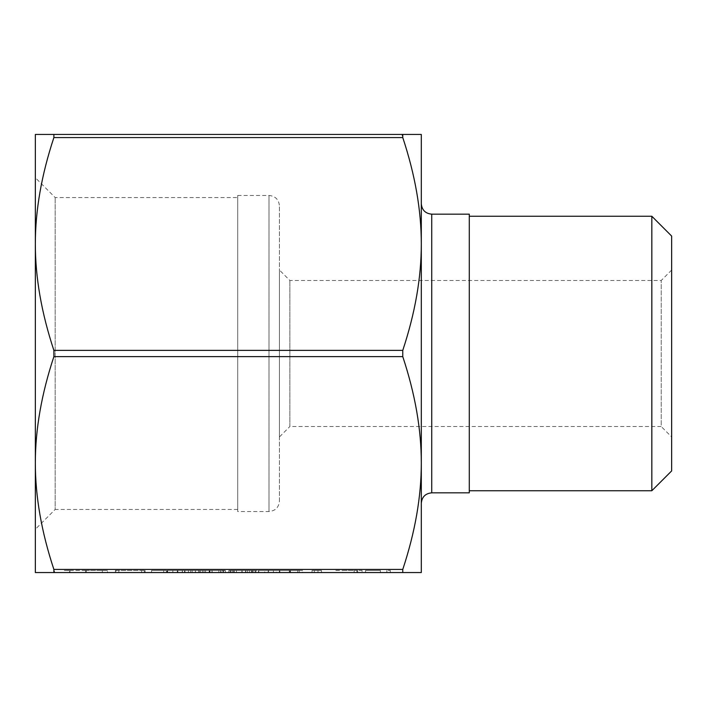<?xml version="1.0" encoding="UTF-8"?>
<svg xmlns="http://www.w3.org/2000/svg" width="707" height="707" viewBox="0 0 707 707"><rect width="100%" height="100%" fill="white"/><g stroke="black" fill="none" stroke-linecap="round" stroke-linejoin="round"><path stroke-width="0.53" stroke-dasharray="3.54 2.65" d="M380.401 572.555L365.546 572.555L380.401 572.555L380.401 570.469L380.401 572.555M317.991 572.555L312.043 572.555L321.455 572.555L317.991 572.555L317.991 570.469L317.991 572.555M273.406 572.555L258.541 572.555L273.406 572.555L273.406 570.469L273.406 572.555M219.904 572.555L199.1 572.555L221.883 572.555L209.997 572.555L219.904 572.555L219.904 570.469L212.135 570.469L212.135 572.555M166.401 572.555L151.545 572.555L166.401 572.555L166.401 570.469L166.401 572.555M71.54 572.555L107.455 572.555L71.54 572.555L71.54 570.469L67.854 570.469L67.854 572.555M230.058 572.555L258.789 572.555L230.058 572.555L230.058 570.469L245.868 570.469L245.868 572.555M177.89 570.469L163.679 570.469L167.152 570.469L167.152 572.555L163.679 572.555L188.451 572.555L167.152 572.555L167.152 570.469L167.152 572.555L167.152 570.469L177.89 570.469L177.89 572.555M54.359 571.716L53.882 569.427C41.492 532.009 35.315 496.535 35.35 463.023C35.315 429.511 41.492 394.046 53.882 356.628L53.882 350.372C41.492 312.954 35.315 277.489 35.35 243.977C35.315 210.465 41.492 174.991 53.882 137.573L53.882 134.445L35.35 134.445L35.35 572.555L421.301 572.555L421.301 243.968C421.337 277.489 415.159 312.954 402.769 350.372L402.769 356.628C415.159 394.046 421.337 429.511 421.301 463.023L421.301 243.977L421.301 463.023C421.337 496.535 415.159 532.009 402.769 569.427L402.769 572.555M198.853 572.555L224.119 572.555L198.853 572.555L198.853 570.469L209.157 570.469L209.157 572.555M264.736 572.555L293.962 572.555L264.736 572.555L264.736 570.469L268.607 570.469L268.607 572.555M116.107 570.469L145.103 570.469L118.847 570.469L118.847 572.555L145.103 572.555L118.847 572.555L118.847 570.469L115.382 570.469L115.382 572.555L115.382 570.469L116.107 570.469L116.107 572.555M195.636 572.555L169.38 572.555L195.636 572.555L195.636 570.469L182.3 570.469L182.3 572.555L182.3 570.469L169.38 570.469L169.38 572.555M253.097 570.469L228.821 570.469L242.13 570.469L242.156 572.555L255.077 572.555L228.821 572.555L251.612 572.555L242.156 572.555L242.13 570.469L253.097 570.469L253.097 572.555M302.631 572.555L276.375 572.555L302.631 572.555L302.631 570.469L289.296 570.469L289.296 572.555L289.296 570.469L276.375 570.469L276.375 572.555M335.825 570.469L357.618 570.469L354.154 570.469L354.154 572.555L335.825 572.555L362.072 572.555L342.63 572.555L354.154 572.555L354.154 570.469L354.154 572.555L354.154 570.469L335.825 570.469L335.825 572.555M390.308 572.555L386.844 572.555L390.308 572.555L390.308 570.469L390.308 572.555M402.301 135.284L402.769 137.573C415.159 174.991 421.337 210.465 421.301 243.977L421.301 134.445L53.882 134.445M279.442 501.104L279.442 205.896L279.442 501.104C278.823 507.44 275.341 510.914 269.005 511.532L237.711 511.532L237.711 195.468L237.711 511.532M279.442 436.953L279.442 270.047L279.442 436.953L289.87 426.515L289.87 280.485L289.87 426.515L661.222 426.515L661.222 280.485L661.222 426.515L671.65 436.953L671.65 270.047L671.65 436.953M469.289 492.832L469.289 214.168M671.65 270.047L661.222 280.485L289.87 280.485L279.442 270.047M671.65 236.076L671.65 470.924M237.711 509.447L55.173 509.447L55.173 197.553L55.173 509.447L35.35 529.269L35.35 177.731L55.173 197.553L237.711 197.553L237.711 509.447L237.711 197.553M35.35 463.023L35.35 243.977M651.827 490.746L651.827 216.254M469.289 490.746L469.289 216.254L469.289 490.746M163.679 570.469L163.679 572.555L163.679 570.469M188.451 570.469L188.451 572.555M184.978 570.469L184.978 572.555L184.978 570.469M184.58 570.469L184.58 572.555M177.28 570.469L177.28 572.555M167.683 570.469L167.683 572.555M209.157 570.469L219.55 570.469L219.55 572.555M219.55 570.469L222.625 570.469L222.625 572.555M222.625 570.469L209.59 570.469L209.59 572.555M209.59 570.469L195.388 570.469L195.388 572.555M195.388 570.469L198.632 570.469L198.632 572.555M198.632 570.469L209.67 570.469L209.67 572.555M209.67 570.469L221.044 570.469L221.044 572.555M221.044 570.469L224.119 570.469L224.119 572.555M224.119 570.469L198.853 570.469M199.215 570.469L220.646 570.469L199.215 570.469L199.215 572.555L220.646 572.555L199.215 572.555M220.646 570.469L220.646 572.555M212.135 570.469L225.356 570.469L199.1 570.469L202.564 570.469L202.573 572.555L202.564 570.469L205.596 570.469L205.596 572.555M209.846 570.469L209.846 572.555M245.868 570.469L258.789 570.469L258.789 572.555L258.789 570.469L255.89 570.469L255.89 572.555L255.89 570.469L245.612 570.469L245.612 572.555L245.576 570.469L233.531 570.469L233.531 572.555M233.531 570.469L245.629 570.469L245.629 572.555M245.629 570.469L230.058 570.469M268.607 570.469L279.362 570.469L279.362 572.555L290.497 572.555L268.2 572.555L279.353 572.555L279.362 570.469L290.091 570.469L290.091 572.555M290.091 570.469L293.962 570.469L293.962 572.555M293.962 570.469L264.736 570.469M279.353 570.469L268.2 570.469L279.353 570.469L279.353 572.555L279.353 570.469M290.497 570.469L290.497 572.555M268.2 570.469L268.2 572.555M67.854 570.469L64.364 570.469L64.364 572.555M64.364 570.469L69.463 570.469L69.463 572.555M69.463 570.469L69.958 570.469L69.958 572.555M69.958 570.469L85.909 570.469L85.909 572.555M85.909 570.469L101.826 570.469L101.826 572.555M101.826 570.469L102.321 570.469L102.321 572.555M102.321 570.469L107.455 570.469L107.455 572.555M107.455 570.469L103.973 570.469L103.973 572.555M103.973 570.469L100.27 570.469L100.27 572.555M100.27 570.469L86.325 570.469L86.325 572.555M86.325 570.469L85.547 570.469L85.547 572.555M85.547 570.469L71.54 570.469M141.639 570.469L141.639 572.555L141.639 570.469M145.103 570.469L145.103 572.555L145.103 570.469M144.316 570.469L144.316 572.555M151.545 570.469L151.545 572.555L151.545 570.469L166.401 570.469L151.545 570.469M169.38 570.469L195.636 570.469M192.163 570.469L182.415 570.469L192.163 570.469L192.163 572.555L172.844 572.555L192.163 572.555M172.844 570.469L182.415 570.469L172.844 570.469L172.844 572.555M182.415 570.469L182.415 572.555L182.415 570.469M190.704 570.469L190.704 572.555M204.049 570.469L204.049 572.555M200.585 570.469L200.585 572.555M212.091 570.469L212.091 572.555M223.377 570.469L223.377 572.555M218.861 570.469L218.861 572.555M223.05 570.469L223.05 572.555M225.356 570.469L225.356 572.555M211.985 570.469L211.985 572.555M199.1 570.469L199.1 572.555M205.596 570.469L212.047 570.469L212.047 572.555M212.047 570.469L221.883 570.469L221.883 572.555M221.883 570.469L209.997 570.469L209.997 572.555L209.997 570.469L219.904 570.469M247.609 570.469L247.609 572.555M255.077 570.469L255.077 572.555M252.152 570.469L252.152 572.555M241.891 570.469L241.891 572.555M228.821 570.469L228.821 572.555M236.447 570.469L236.447 572.555M230.8 570.469L230.8 572.555M241.935 570.469L251.612 570.469L232.285 570.469L249.624 570.469L241.935 570.469L241.935 572.555L241.935 570.469M249.624 570.469L249.624 572.555M242.077 570.469L242.077 572.555M234.273 570.469L234.273 572.555M251.612 570.469L251.612 572.555M232.285 570.469L232.285 572.555M258.541 570.469L258.541 572.555L258.541 570.469L273.406 570.469L258.541 570.469M276.375 570.469L302.631 570.469M299.167 570.469L289.41 570.469L299.167 570.469L299.167 572.555L279.848 572.555L299.167 572.555M279.848 570.469L289.41 570.469L279.848 570.469L279.848 572.555M289.41 570.469L289.41 572.555L289.41 570.469M297.7 570.469L297.7 572.555M312.043 570.469L321.455 570.469L312.043 570.469L312.043 572.555M314.315 570.469L314.315 572.555M321.455 570.469L321.455 572.555L321.455 570.469M356.911 570.469L356.911 572.555M357.618 570.469L357.618 572.555L357.618 570.469L362.072 570.469L362.072 572.555L362.072 570.469L357.618 570.469L357.618 572.555L357.618 570.469M342.63 570.469L354.154 570.469L342.63 570.469L342.63 572.555M365.546 570.469L365.546 572.555L365.546 570.469L380.401 570.469L365.546 570.469M386.844 570.469L386.844 572.555L386.844 570.469L390.308 570.469L386.844 570.469M402.769 137.573L53.882 137.573M53.882 350.372L402.769 350.372M402.769 356.628L53.882 356.628M53.882 569.427L402.769 569.427M269.005 511.532L269.005 195.468L269.005 511.532M431.73 214.168L431.73 492.832M167.152 570.469L167.152 572.555M237.711 195.468L269.005 195.468C275.341 196.086 278.823 199.56 279.442 205.896"/><path stroke-width="1.06" d="M421.301 572.555L402.769 572.555L402.769 569.427C415.159 532.009 421.337 496.535 421.301 463.023L421.301 572.555M35.35 529.269L35.35 243.977C35.315 277.489 41.492 312.954 53.882 350.372L53.882 356.628C41.492 394.046 35.315 429.511 35.35 463.023C35.315 496.535 41.492 532.009 53.882 569.427L53.882 572.555L402.769 572.555M54.359 571.716L53.882 572.555L35.35 572.555L35.35 463.023M402.301 135.284L402.769 134.445L421.301 134.445L421.301 463.032C421.337 429.511 415.159 394.046 402.769 356.628L402.769 350.372C415.159 312.954 421.337 277.489 421.301 243.977C421.337 210.465 415.159 174.991 402.769 137.573L402.769 134.445L53.882 134.445L53.882 137.573C41.492 174.991 35.315 210.465 35.35 243.977L35.35 134.445L53.882 134.445M421.301 503.26C421.92 496.924 425.402 493.451 431.73 492.832L469.289 492.832L469.289 214.168L431.73 214.168C425.402 213.549 421.92 210.076 421.301 203.74M671.65 470.924L671.65 236.076L651.827 216.254L651.827 490.746L671.65 470.924M35.35 243.977L35.35 177.731M469.289 490.746L651.827 490.746M402.769 569.427L53.882 569.427M402.769 350.372L53.882 350.372M53.882 356.628L402.769 356.628M53.882 137.573L402.769 137.573M431.73 492.832L431.73 214.168M469.289 216.254L651.827 216.254"/></g></svg>
